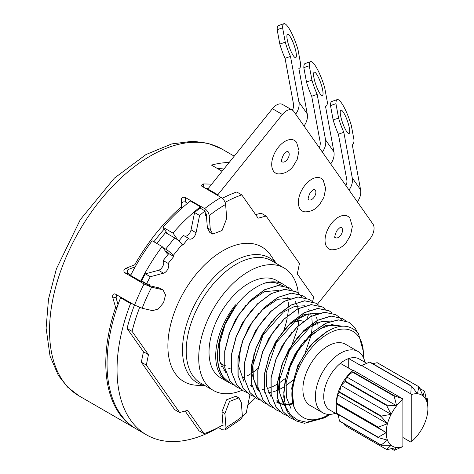 <?xml version="1.0" encoding="UTF-8"?>
<svg xmlns="http://www.w3.org/2000/svg" width="474" height="474" viewBox="0 0 474 474"><rect width="100%" height="100%" fill="white"/><g stroke="black" fill="none" stroke-linecap="round" stroke-linejoin="round"><path stroke-width="0.71" d="M217.91 427.666L217.922 427.815A142.609 82.334 -60 0 1 146.579 434.895A142.609 82.334 -60 0 1 130.551 420.035A142.609 82.334 -60 0 1 130.575 303.544L132.827 304.065M141.779 281.467L143.723 282.599A136.713 78.933 -60 0 1 143.93 282.196M143.261 281.811L140.612 281.195A142.609 82.334 -60 0 1 162.144 246.539L167.464 254.105L168.371 252.986L165.313 251.042M130.794 275.062L128.176 273.539L124.751 272.746L144.049 283.991L151.621 287.208L162.019 289.608L159.104 287.908L149.399 285.668A135.534 78.251 -60 0 1 149.991 284.507L146.567 283.719A141.43 81.652 -60 0 1 150.305 276.739L163.518 273.196L158.517 270.31A5.895 3.401 -60 0 0 162.908 266.044A5.895 3.401 -60 0 0 163.192 260.534L168.785 253.578L168.371 252.986M158.517 270.31L145.305 273.853A141.43 81.652 120 0 0 141.566 280.827L146.567 283.719M144.523 282.54A135.534 78.251 120 0 0 144.315 282.942M134.486 305.013A135.534 78.251 120 0 0 127.068 328.47L143.444 351.767L141.311 362.201L146.312 365.093L148.445 354.659L132.068 331.356A135.534 78.251 -60 0 1 139.664 307.442M218.301 427.465L222.176 429.687L225.026 430.031L225.985 427.483L224.883 413.524L221.956 411.853L222.987 424.888A135.534 78.251 -60 0 1 203.992 433.68L187.615 410.377L179.646 412.516L174.645 409.631L141.311 362.201M203.992 433.68L198.991 430.795L185.115 411.047M255.391 397.822A142.609 82.334 -60 0 1 247.772 405.347M222.223 425.326L223.058 425.806L222.987 424.888M179.646 412.516L146.312 365.093M159.104 287.908L160.289 288.399M163.518 273.196A5.895 3.401 120 0 0 167.909 268.936A5.895 3.401 120 0 0 168.193 263.42L173.786 256.464L173.158 255.575A7.069 1.493 38.8 0 0 165.663 249.128L174.681 237.907A7.069 1.493 -141.2 0 1 182.182 244.353L182.81 245.242L188.397 238.286L183.397 235.394L178.923 240.97M188.403 238.28A5.895 3.401 120 0 0 189.073 238.914A5.895 3.401 120 0 0 196.046 232.734L199.584 215.433A141.43 81.652 -60 0 1 205.07 210.936L205.438 215.54A135.534 78.251 -60 0 1 206.344 214.829L207.375 227.858L210.302 229.546L212.713 234.079L222.063 230.5L226.714 218.413L225.612 204.448C225.15 201.527 223.645 199.187 221.097 197.439L201.829 186.235L201.148 185.334L203.518 183.936L211.754 184.131M212.708 234.079L209.786 232.396L207.375 227.858M225.103 202.368A135.534 78.251 -60 0 1 241.77 194.885L258.146 218.182L266.115 216.049L299.45 263.473L297.317 273.907L313.693 297.21A135.534 78.251 -60 0 1 312.526 301.665M308.775 313.782A135.534 78.251 -60 0 1 306.986 318.783M303.461 321.283L299.663 320.406M298.105 320.045L296.54 319.683M250.017 394.753A5.895 3.401 120 0 0 249.715 395.831L246.178 413.132A141.43 81.652 -60 0 1 242.392 416.273M221.956 411.853L226.584 399.795L235.987 396.175L237.267 397.348M276.348 263.497L270.695 255.285A77.783 44.912 120 0 0 270.518 255.024A77.783 44.912 120 0 0 195.383 275.157A77.783 44.912 120 0 0 175.25 373.542A77.783 44.912 120 0 0 195.697 385.19L205.633 385.978M224.883 413.524L229.54 401.425L238.896 397.858L241.296 402.39L242.398 416.35L241.627 418.773L225.026 430.031M217.892 195.572L217.827 194.79L282.386 114.477A11.785 6.802 -60 0 1 292.446 110.199L282.445 104.422A11.785 6.802 120 0 0 272.39 108.7L207.825 189.013L207.885 189.754M177.969 240.182L172.974 233.072A142.609 82.334 -60 0 1 200.407 206.806L190.406 201.029A142.609 82.334 120 0 0 162.973 227.295L167.529 233.777M162.144 246.539L152.148 240.762A142.609 82.334 120 0 0 130.611 275.424L140.612 281.195M122.659 298.253L120.574 297.773A142.609 82.334 120 0 0 120.55 414.258A142.609 82.334 120 0 0 136.577 429.124L146.579 434.895M345.949 185.66A11.785 9.296 -35.1 0 0 346.802 179.794L338.389 134.189L343.828 132.293L352.247 177.904A17.68 13.942 144.9 0 1 349.012 190.015M357.349 201.871A17.68 13.942 -35.1 0 0 360.578 189.76L352.164 144.149A23.57 4.93 -109.2 0 0 352.715 144.108A23.57 4.93 -109.2 0 0 354.007 139.996L351.358 125.622A23.57 4.93 -109.2 0 0 337.233 99.581A23.57 4.93 -109.2 0 0 335.942 103.688L330.496 105.584A23.57 4.93 70.8 0 1 331.788 101.472L337.233 99.581M292.446 110.199A11.785 6.802 -60 0 1 293.773 111.426L372.943 224.06A11.785 6.802 -60 0 1 369.892 238.967L317.467 304.184M266.115 216.049L261.115 213.164L255.646 214.627M241.77 194.885L236.769 191.994A135.534 78.251 120 0 0 222.282 198.304M205.07 210.936L200.069 208.05A141.43 81.652 120 0 0 194.583 212.548L191.046 229.843A5.895 3.401 -60 0 1 184.955 236.295M200.407 206.806L200.526 208.311M296.576 142.354A18.859 10.89 120 0 0 278.368 147.254A18.859 10.89 120 0 0 278.351 173.917C284.394 173.875 289.318 171.345 293.122 166.321L297.186 159.43L299.017 150.578L296.576 142.354M323.244 180.298A18.859 10.89 120 0 0 305.037 185.192A18.859 10.89 120 0 0 305.019 211.86C311.062 211.819 315.986 209.283 319.79 204.258L323.855 197.368L325.685 188.516L323.244 180.298M349.907 218.236A18.859 10.89 120 0 0 331.705 223.13A18.859 10.89 120 0 0 331.687 249.798C337.731 249.757 342.655 247.221 346.458 242.202L350.523 235.305L352.354 226.453L349.907 218.236M205.26 213.33L206.273 213.904L206.344 214.829M210.302 229.546L209.2 215.581C208.738 212.666 207.227 210.338 204.655 208.596L185.257 197.48L185.618 202.078L187.645 203.239M199.584 215.433L194.583 212.548M156.805 243.452L165.515 232.616L174.681 237.907M162.813 247.487L165.663 249.128M168.785 253.578L173.786 256.464M143.723 282.599L149.399 285.668M135.955 428.757A142.609 82.334 -60 0 1 135.327 428.401A142.609 82.334 -60 0 1 115.603 307.353L112.628 297.002C112.492 294.615 113.351 293.607 115.206 293.993L134.58 305.072L142.17 308.248L152.569 310.648L158.257 309.018L163.577 302.661L165.521 294.923L163.103 290.035L162.019 289.608M132.068 331.356L127.068 328.47M143.444 351.767L148.445 354.659M145.305 273.853L150.305 276.739M163.192 260.534L168.193 263.42M120.574 297.773L130.575 303.544M118.026 304.652L116.065 297.796L112.628 297.002M116.882 294.952L116.065 297.796M124.751 272.746C123.394 271.252 123.625 269.83 125.438 268.485L128.875 269.279C127.056 270.624 126.819 272.046 128.176 273.539M128.875 269.279L135.286 266.714M164.223 229.072A136.713 78.933 120 0 0 158.298 236.135A136.713 78.933 120 0 0 153.902 241.781M114.797 293.833L115.206 293.993M125.438 268.485L134.723 264.782A142.609 82.334 -60 0 1 156.213 233.172A142.609 82.334 -60 0 1 181.358 206.771L181.495 208.477M136.192 265.12L134.723 264.782M181.358 206.771L181.269 199.027C181.862 197.38 183.195 196.864 185.257 197.48M229.173 162.464A142.609 82.334 -60 0 0 211.481 165.094L222.122 171.233M205.876 188.587L208.127 188.64M224.759 167.95A136.713 78.933 120 0 0 217.815 168.75M181.69 208.299L181.269 199.027M185.618 202.078C183.551 201.468 182.223 201.989 181.637 203.642M298.004 321.171L295.758 321.609M115.603 307.353L116.989 307.673M172.974 233.072L162.973 227.295M207.825 189.013L217.827 194.79M281.562 161.397A5.895 3.401 120 0 0 282.089 161.841A5.895 3.401 120 0 0 287.12 159.702A5.895 3.401 120 0 0 287.985 151.633A5.895 3.401 120 0 0 287.333 151.396M292.422 110.181A11.785 9.296 -35.1 0 0 293.465 103.913L285.052 58.308L290.497 56.418L298.91 102.023A17.68 13.942 144.9 0 1 295.675 114.139M304.012 125.995A17.68 13.942 -35.1 0 0 307.241 113.879L298.827 68.274A23.57 4.93 -109.2 0 0 299.378 68.226A23.57 4.93 -109.2 0 0 300.676 64.12L298.022 49.746A23.57 4.93 -109.2 0 0 283.896 23.7A23.57 4.93 -109.2 0 0 282.605 27.812L277.16 29.702A23.57 4.93 70.8 0 1 278.457 25.59L283.896 23.7M285.052 58.308A23.57 4.93 70.8 0 1 279.814 44.076L277.16 29.702M290.497 56.418A23.57 4.93 -109.2 0 1 285.253 42.186L282.605 27.812M287.262 39.739A12.377 2.589 70.8 0 0 291.297 52.01A12.377 2.589 70.8 0 0 295.705 57.65A12.377 2.589 70.8 0 0 296.013 52.187A12.377 2.589 70.8 0 0 291.984 39.923A12.377 2.589 70.8 0 0 287.576 34.276A12.377 2.589 70.8 0 0 287.262 39.739M279.814 44.076L285.253 42.186M308.23 199.335A5.895 3.401 120 0 0 308.758 199.779A5.895 3.401 120 0 0 313.788 197.64A5.895 3.401 120 0 0 314.653 189.576A5.895 3.401 120 0 0 314.001 189.339M319.28 147.716A11.785 9.296 -35.1 0 0 320.134 141.856L311.72 96.246L317.159 94.356L325.579 139.96A17.68 13.942 144.9 0 1 322.344 152.077M330.68 163.933A17.68 13.942 -35.1 0 0 333.909 151.816L325.496 106.212A23.57 4.93 -109.2 0 0 326.047 106.17A23.57 4.93 -109.2 0 0 327.344 102.058L324.69 87.684A23.57 4.93 -109.2 0 0 310.565 61.638A23.57 4.93 -109.2 0 0 309.273 65.75L303.828 67.64A23.57 4.93 70.8 0 1 305.12 63.534L310.565 61.638M311.72 96.246A23.57 4.93 70.8 0 1 306.482 82.014L303.828 67.64M317.159 94.356A23.57 4.93 -109.2 0 1 311.922 80.124L309.273 65.75M313.93 77.677A12.377 2.589 70.8 0 0 317.965 89.947A12.377 2.589 70.8 0 0 322.373 95.594A12.377 2.589 70.8 0 0 322.681 90.125A12.377 2.589 70.8 0 0 318.652 77.86A12.377 2.589 70.8 0 0 314.244 72.214A12.377 2.589 70.8 0 0 313.93 77.677M306.482 82.014L311.922 80.124M334.899 237.278A5.895 3.401 120 0 0 335.426 237.723A5.895 3.401 120 0 0 340.456 235.578A5.895 3.401 120 0 0 341.321 227.514A5.895 3.401 120 0 0 340.67 227.277M343.828 132.293A23.57 4.93 -109.2 0 1 338.59 118.062L335.942 103.688M340.599 115.62A12.377 2.589 70.8 0 0 344.634 127.885A12.377 2.589 70.8 0 0 349.042 133.532A12.377 2.589 70.8 0 0 349.35 128.069A12.377 2.589 70.8 0 0 345.321 115.798A12.377 2.589 70.8 0 0 340.913 110.152A12.377 2.589 70.8 0 0 340.599 115.62M338.389 134.189A23.57 4.93 70.8 0 1 333.151 119.958L338.59 118.062M333.151 119.958L330.496 105.584M225.594 365.152A53.035 30.62 -60 0 1 224.54 365.561M224.433 365.596A53.035 30.62 -60 0 1 221.506 366.526M223.503 370.058A53.035 30.62 120 0 0 225.138 369.75M228.521 368.808A53.035 30.62 120 0 0 230.595 368.043M220.25 363.173L223.586 365.104M284.074 267.958L271.572 260.741A70.715 40.829 120 0 0 205.775 293.75A70.715 40.829 120 0 0 192.912 375.852A70.715 40.829 120 0 0 200.858 383.223L213.359 390.44A70.715 40.829 -60 0 1 205.414 383.069A70.715 40.829 -60 0 1 218.277 300.966A70.715 40.829 -60 0 1 284.074 267.958A70.715 40.829 -60 0 1 292.02 275.329A70.715 40.829 -60 0 1 298.318 293.252M242.202 390.209A70.715 40.829 -60 0 1 213.359 390.44M233.486 384.811L230.08 383.247L223.485 377.233C215.255 364.909 215.646 347.519 224.658 325.069C234.95 303.242 248.388 289.235 264.966 283.043A56.128 32.404 -60 0 1 283.446 284.436L276.78 280.59A56.128 32.404 120 0 0 224.558 306.791A56.128 32.404 120 0 0 214.343 371.96A56.128 32.404 120 0 0 220.653 377.808L227.319 381.659A56.128 32.404 -60 0 1 221.008 375.805A56.128 32.404 -60 0 1 235.537 304.818L236.236 305.215C218.313 328.002 211.546 362.42 223.361 377.162L229.854 383.116M243.435 377.671A56.128 32.404 120 0 0 244.306 377.292M247.031 375.959A56.128 32.404 120 0 0 250.562 373.909M252.666 372.523A56.128 32.404 120 0 0 258.057 368.345M283.873 330.171A56.128 32.404 120 0 0 287.262 317.864M287.629 315.743A56.128 32.404 120 0 0 288.34 308.959M288.405 306.518A56.128 32.404 120 0 0 288.263 302.501M287.931 299.497A56.128 32.404 120 0 0 287.641 297.761M228.652 382.358A56.128 32.404 -60 0 1 227.319 381.659M283.446 284.436A56.128 32.404 -60 0 1 286.32 286.474M286.373 286.521A56.128 32.404 -60 0 1 289.099 289.401M226.015 372.991L219.705 361.123L219.397 344.011L225.168 324.358L236.099 305.617M264.966 283.043L274.79 282.504L282.8 285.626M236.022 305.499L235.537 304.818M236.449 386.92L229.979 380.983L224.759 367.83L224.706 351.127L229.6 332.582L238.772 314.766L250.882 299.989L264.522 289.756L278.037 285.49L289.389 287.872L292.494 290.147M240.045 388.585L236.573 386.991M246.664 392.407L243.186 390.813L236.591 384.799L231.377 371.652L231.318 354.955L236.206 336.421L245.366 318.617L257.471 303.834L271.098 293.596L284.607 289.318L295.954 291.664M299.177 293.987L296.007 291.688L299.106 293.969M249.697 394.569L243.209 388.621L237.989 375.449L237.942 358.729L242.848 340.172L252.026 322.373L264.142 307.596L277.788 297.376L291.291 293.128L302.619 295.509L305.724 297.785M256.304 398.385L249.822 392.442L244.608 379.283L244.554 362.574L249.448 344.035L258.608 326.236L270.713 311.459L284.341 301.227L297.85 296.955L309.19 299.307M319.02 305.446L315.968 303.218L304.675 300.836L291.184 305.06L277.462 315.34L265.327 330.153L256.191 347.904L251.285 366.461L251.368 383.312L256.558 396.329L263.029 402.272L256.434 396.258L251.22 383.105L251.161 366.414L256.049 347.88L265.209 330.076L277.314 315.293L290.941 305.055L304.45 300.771L315.803 303.123M269.552 406.034L263.052 400.08L257.838 386.932L257.773 370.253L262.661 351.708L271.833 333.892L283.944 319.097L297.583 308.858L311.092 304.592L322.421 306.945M332.25 313.083L329.199 310.855L317.912 308.473L304.421 312.692L290.686 322.978L278.552 337.802L269.416 355.559L264.516 374.116L264.599 390.955L269.789 403.966L276.259 409.915L269.665 403.895L264.451 390.742L264.397 374.033L269.291 355.494L278.457 337.689L290.562 322.913L304.195 312.68L317.699 308.408L329.033 310.76M282.765 413.66L276.283 407.717L271.063 394.552L271.01 377.849L275.909 359.31L285.07 341.511L297.18 326.734L310.808 316.502L324.311 312.23L335.651 314.582M289.371 417.476L282.895 411.533L277.681 398.379L277.628 381.665L282.528 363.12L291.7 345.309L303.81 330.532L317.45 320.306L330.959 316.045L342.311 318.427M330.331 414.359L324.524 417.867L304.462 423.318L296.025 420.865L289.543 415.206L286.788 410.608L283.701 396.851L285.093 380.521L290.923 362.657L300.409 346.061L312.372 332.523L325.395 323.44L338.158 319.832L348.923 322.249M324.524 417.867L324.968 417.606M294.354 407.794A50.238 29.003 -60 0 1 313.083 346.168A50.238 29.003 -60 0 1 358.652 336.635A50.238 29.003 -60 0 1 363.41 354.398L363.41 351.726L358.385 333.382C347.673 321.68 333.252 324.24 315.127 341.067C296.706 359.073 286.93 391.536 294.354 407.794C296.132 411.728 298.626 414.649 301.825 416.557A49.195 28.404 -60 0 0 303.289 417.511A49.195 28.404 -60 0 0 326.319 415.941L329.317 414.4M341.778 326.165L331.841 324.643L320.128 328.76L308.331 337.998L297.962 351.05L290.248 366.491L286.166 382.577L286.355 397.153L290.929 408.44M331.385 321.04L321.159 321.645L309.872 327.256L289.525 350.227L279.37 380.391L279.873 394.007L285.016 405.531M277.699 400.803L278.404 401.715M276.899 402.272L278.836 403.238M278.955 403.285L279.933 403.664M280.401 403.824L283.819 404.595M284.335 404.654L284.803 404.695M284.91 404.707L288.127 404.719M288.707 404.678L292.968 403.984M318.167 313.403L307.934 314.007L296.647 319.612L276.301 342.578L266.139 372.742L266.643 386.369L271.081 396.981M304.936 305.766L294.692 306.376L283.405 311.981L263.07 334.946L252.909 365.093L253.412 378.726L258.561 390.262M251.238 385.522L251.943 386.44M257.88 389.379L258.348 389.421M262.246 389.403L264.208 389.166M267.158 388.55L270.405 387.519M272.704 386.583L277.326 384.195M279.162 383.069L285.603 378.24M305.475 351.773L311.128 335.337M311.513 333.311L312.301 325.662M312.295 323.481L311.868 318.729M311.371 316.199L310.547 313.397M309.214 310.375L308.55 309.22M292.245 344.136L297.903 327.7M298.187 326.236L298.247 325.893M298.288 325.674L299.07 318.024M299.082 317.035L299.07 315.992M299.064 315.844L298.638 311.092M298.513 310.346L298.17 308.681M298.146 308.562L297.317 305.76M297.103 305.179L296.037 302.833M295.983 302.732L295.32 301.583M292.559 290.171L289.507 287.943L278.238 285.555L264.747 289.768L251.007 300.054L238.86 314.884L229.718 332.659L224.824 351.228L224.907 368.055L230.097 381.055L236.692 387.062L240.099 388.633M228.658 335.118L235.714 319.298L245.615 305.623M248.441 302.667L264.273 291.7L278.961 290.343M235.276 338.94L242.327 323.12L252.233 309.439M243.79 381.226L238.718 366.254L240.685 346.879M241.888 342.755L248.945 326.93L258.857 313.249M261.672 310.304L277.486 299.343L292.191 297.98M248.506 346.577L255.557 330.757L265.464 317.082M314.612 313.03L315.34 314.381M316.537 317.337L317.343 320.365M317.764 322.841L318.095 327.878M292.938 380.201L285.846 385.812M284.05 386.968L279.239 389.581M277.012 390.54L273.605 391.708M270.743 392.371L268.616 392.679M264.865 392.804L264.184 392.762M252.127 387.11L250.402 385.042M258.745 390.931L257.021 388.864L251.949 373.891L253.91 354.516M255.119 350.399L262.169 334.579L272.076 320.898M261.737 354.214L268.788 338.395L278.694 324.714M268.349 358.036L275.406 342.21L285.312 328.529M288.133 325.579L303.97 314.612L318.652 313.261M292.784 403.344L288.459 404.138M287.872 404.198L284.809 404.269M284.702 404.263L284.027 404.221M283.505 404.174L280.045 403.493M279.565 403.344L278.902 403.113M278.789 403.072L276.437 401.993M274.961 361.852L282.018 346.026L291.925 332.351M278.588 402.39L276.863 400.317M285.2 406.2L283.476 404.138L278.41 389.166L280.371 369.791M281.58 365.673L288.636 349.848L298.543 336.173M301.363 333.216L317.177 322.255L331.877 320.898M288.198 369.477L295.266 353.628L305.191 339.947M307.987 337.026L325.964 325.283L341.795 326.136M294.058 407.059L291.706 388.165L297.702 365.715L310.363 345.416L326.503 331.77M303.289 417.511L299.704 415.058M327.001 416.439L306.714 422.239L297.891 420.213L290.598 414.928L285.401 406.562L283.772 392.359L286.337 375.87L292.831 358.942L302.353 343.68L314.203 331.095L326.764 322.913L338.851 319.873L348.923 322.243M357.206 331.919L355.067 327.996L349.042 322.314M345.475 320.72L342.429 318.492L331.136 316.111L317.645 320.335L303.917 330.615L291.783 345.439L282.646 363.197L277.746 381.754L277.823 398.593L283.019 411.604L289.614 417.618L293.815 419.449M338.863 316.905L335.811 314.677L324.53 312.289L311.045 316.508L297.317 326.787L285.176 341.606L276.034 359.363L271.128 377.926L271.211 394.777L276.401 407.788L282.996 413.796L286.403 415.366M341.837 320.359L341.558 319.956M341.517 319.897L338.916 316.952M276.383 409.98L279.79 411.545M325.638 309.261L322.587 307.039L311.317 304.652L297.826 308.864L284.086 319.144L271.94 333.974L262.797 351.744L257.897 370.312L257.98 387.145L263.171 400.145L269.765 406.159L273.172 407.729M263.153 402.337L266.56 403.907M312.407 301.624L309.356 299.402L298.063 297.014L284.566 301.239L270.85 311.519L258.715 326.331L249.579 344.077L244.673 362.634L244.75 379.496L249.94 392.508L256.535 398.521L259.942 400.086M305.789 297.808L302.738 295.58L291.451 293.193L277.954 297.417L264.231 307.697L252.097 322.516L242.961 340.267L238.055 358.824L238.138 375.681L243.328 388.692L249.922 394.7L253.329 396.27M296.126 291.759L284.833 289.377L271.341 293.602L257.619 303.875L245.485 318.688L236.348 336.439L231.442 355.002L231.519 371.859L236.71 384.87L243.31 390.884L246.717 392.448M302.151 297.441L301.873 297.044M301.825 296.985L299.23 294.034M363.41 354.398A50.238 29.003 -60 0 1 363.321 357.384M358.066 351.501L345.564 344.284A35.354 20.412 120 0 0 327.889 346.038A35.354 20.412 120 0 0 304.788 377.197A35.354 20.412 120 0 0 310.209 405.525L322.711 412.741A35.354 20.412 -60 0 1 317.29 384.414A35.354 20.412 -60 0 1 340.385 353.254A35.354 20.412 -60 0 1 358.066 351.501A35.354 20.412 -60 0 1 364.891 362.249M286.788 410.608A56.128 32.404 -60 0 1 285.401 406.562M335.426 413.281A35.354 20.412 -60 0 1 322.711 412.741M338.152 414.857L329.821 410.046A29.465 17.011 120 0 1 324.601 389.124A29.465 17.011 120 0 1 340.385 363.362A29.465 17.011 -60 0 1 344.557 360.471A29.465 17.011 -60 0 1 348.722 358.551A29.465 17.011 120 0 1 359.286 359.014L366.71 363.297M348.722 368.174L348.722 358.551L361.224 365.768L361.668 365.501L410.78 393.858L411.225 394.641A29.465 17.011 -60 0 1 417.476 393.764A29.465 17.011 -60 0 1 423.015 395.938A29.465 17.011 -60 0 1 426.636 401.081A29.465 17.011 -60 0 1 427.892 408.588A29.465 17.011 -60 0 1 426.636 417.541A29.465 17.011 -60 0 1 423.015 426.867A29.465 17.011 -60 0 1 417.476 435.434A29.465 17.011 -60 0 1 411.225 441.78L411.225 394.641M391.417 448.706L394.172 450.3A35.354 20.412 -60 0 0 394.51 450.247L402.888 446.591A29.465 17.011 -60 0 1 396.643 447.462A29.465 17.011 -60 0 1 391.097 445.293A29.465 17.011 -60 0 1 387.477 440.145A29.465 17.011 -60 0 1 386.221 432.644A29.465 17.011 -60 0 1 387.477 423.691A29.465 17.011 -60 0 1 391.097 414.365A29.465 17.011 -60 0 1 396.643 405.797L394.172 396.187A35.354 20.412 -60 0 1 394.51 395.849L402.444 398.67L353.331 370.312L352.887 370.579L340.385 363.362M338.057 414.389L339.485 420.959L381.149 445.015L387.477 440.145L378.299 437.621L336.635 413.565A35.354 20.412 120 0 1 336.57 413.198L336.22 403.777L386.221 432.644L378.24 427.631L336.57 403.575L336.22 403.777A29.465 17.011 -60 0 1 337.476 394.824A29.465 17.011 -60 0 1 341.096 385.498A29.465 17.011 -60 0 1 346.636 376.925L396.643 405.797A29.465 17.011 -60 0 1 402.888 399.452L402.888 446.591M402.888 399.452L402.444 398.67M353.331 370.312L352.84 371.794A35.354 20.412 120 0 0 352.502 372.131L346.636 376.925A29.465 17.011 -60 0 1 352.887 370.579M352.84 371.794L394.51 395.849M394.172 450.3L396.643 447.462L386.956 449.654A35.354 20.412 -60 0 1 386.683 449.548L391.097 445.293L381.327 445.27L339.662 421.214A35.354 20.412 120 0 1 339.485 420.959M344.29 423.886L345.013 425.492L386.683 449.548M336.57 413.198L378.24 437.253L386.221 432.644M337.476 394.824L387.477 423.691L381.149 416.504L339.485 392.448L337.476 394.824L336.635 403.131A35.354 20.412 120 0 0 336.57 403.575M336.635 403.131L378.299 427.192L387.477 423.691M341.096 385.498L391.097 414.365L386.683 405.584L345.013 381.529L341.096 385.498L339.662 391.986A35.354 20.412 120 0 0 339.485 392.448M339.662 391.986L381.327 416.048L391.097 414.365M346.636 376.925L345.291 381.108A35.354 20.412 120 0 0 345.013 381.529M345.291 381.108L386.956 405.163L396.643 405.797M394.172 396.187L352.502 372.131M386.683 405.584A35.354 20.412 -60 0 1 386.956 405.163M381.149 416.504A35.354 20.412 -60 0 1 381.327 416.048M378.24 427.631A35.354 20.412 -60 0 1 378.299 427.192M378.299 437.621A35.354 20.412 -60 0 1 378.24 437.253M411.225 441.78L410.78 442.046L402.888 437.496M410.78 393.858L411.272 386.174A35.354 20.412 -60 0 1 411.61 386.12L417.476 393.764L418.826 386.766L377.156 362.705L372.694 363.653M411.272 386.174L369.607 362.112L361.668 365.501M411.61 386.12L369.939 362.065A35.354 20.412 120 0 0 369.607 362.112M377.156 362.705A35.354 20.412 120 0 1 377.428 362.811L419.099 386.873L423.015 395.938L424.455 391.151A35.354 20.412 -60 0 1 424.633 391.4L426.636 401.081L427.483 398.8A35.354 20.412 -60 0 1 427.542 399.167L427.892 408.588M427.483 398.8L426.055 397.976M424.455 391.151L419.822 388.479M182.182 244.353L173.158 255.575M352.247 177.904L360.578 189.76M191.046 229.843L196.046 232.734M99.961 200.692A142.609 82.334 120 0 0 79.075 395.926L67.539 387.086L58.343 375.39L50.043 356.146L46.108 328.138L48.496 299.183L56.412 268.823L80.313 219.628L114.376 178.129L145.986 154.548L171.748 143.912L192.959 141.222L207.991 143.284L221.684 148.919A142.609 82.334 120 0 0 99.961 200.692M134.575 305.066A142.609 82.334 -60 0 1 144.043 283.991M204.649 208.59A142.609 82.334 -60 0 1 221.091 197.433M203.518 183.936L203.79 187.372M296.428 319.766L298.051 320.714M209.2 215.581A136.713 78.933 -60 0 1 225.612 204.448M142.17 308.248A136.713 78.933 -60 0 1 151.621 287.208M242.398 416.35A136.713 78.933 -60 0 1 225.985 427.483M282.386 114.477L272.39 108.7M298.91 102.023L307.241 113.879M325.579 139.96L333.909 151.816M205.313 385.795A72.149 41.653 -60 0 1 189.333 375.384A72.149 41.653 -60 0 1 206.646 285.852A72.149 41.653 -60 0 1 276.028 263.313M163.103 290.041L160.188 288.34M135.327 428.401L79.075 395.926M234.233 156.165L221.684 148.919M238.896 397.858L235.987 396.175M281.432 161.231L281.586 161.504C280.833 162.712 282.338 155.591 284.37 153.872C286.018 152.13 287.043 151.295 287.44 151.366L287.126 151.366M298.851 68.41L299.378 68.226M308.1 199.169L308.254 199.447C307.502 200.656 309.007 193.528 311.039 191.81C312.686 190.074 313.711 189.239 314.108 189.304L313.794 189.31M325.519 106.348L326.047 106.17M334.768 237.113L334.922 237.385C334.164 238.594 335.675 231.466 337.707 229.754C339.354 228.012 340.379 227.176 340.776 227.242L340.462 227.247M352.188 144.292L352.715 144.108"/></g></svg>
